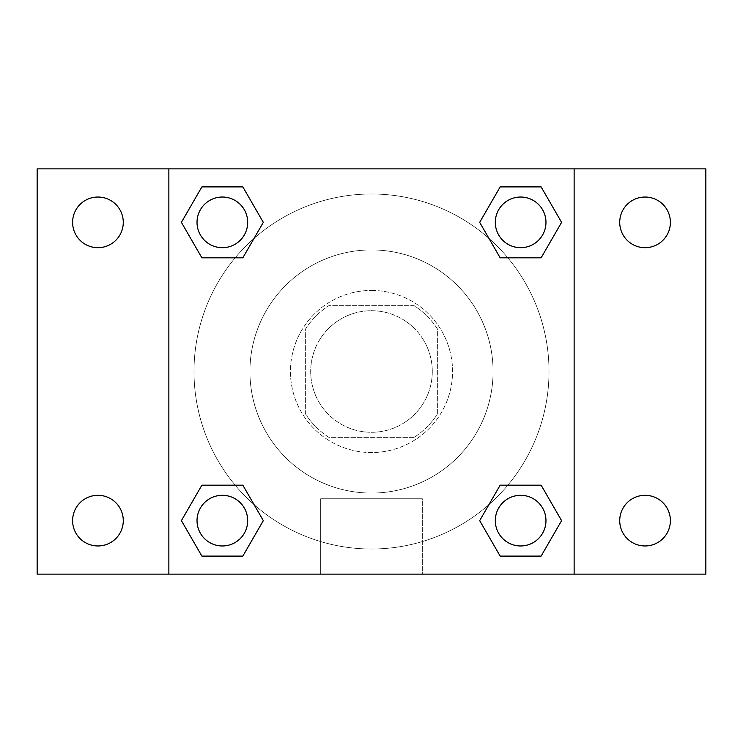<?xml version="1.0" encoding="UTF-8"?>
<svg xmlns="http://www.w3.org/2000/svg" width="743" height="743" viewBox="0 0 743 743"><rect width="100%" height="100%" fill="white"/><g stroke="black" fill="none" stroke-linecap="round" stroke-linejoin="round"><path stroke-width="0.56" stroke-dasharray="3.71 2.79" d="M432.287 371.5A60.787 60.787 0 0 0 341.102 318.849A60.787 60.787 0 0 0 341.102 424.151A60.787 60.787 0 0 0 432.287 371.5A60.787 60.787 0 0 0 341.102 318.849A60.787 60.787 0 0 0 341.102 424.151A60.787 60.787 0 0 0 432.287 371.5M414.148 437.358L328.852 437.358A78.461 78.461 0 0 1 305.642 414.148L305.642 328.852A78.461 78.461 0 0 1 328.852 305.642L414.148 305.642A78.461 78.461 0 0 1 437.358 328.852L437.358 414.148A78.461 78.461 0 0 1 414.148 437.358L328.852 437.358A78.461 78.461 0 0 1 305.642 414.148L305.642 328.852A78.461 78.461 0 0 1 328.852 305.642L414.148 305.642A78.461 78.461 0 0 1 437.358 328.852L437.358 414.148A78.461 78.461 0 0 1 414.148 437.358M371.5 290.448A81.052 81.052 0 0 1 441.695 412.031A81.052 81.052 0 0 1 301.305 412.031A81.052 81.052 0 0 1 371.5 290.448A81.052 81.052 0 0 0 290.448 371.5A81.052 81.052 0 0 0 371.5 452.552A81.052 81.052 0 0 0 452.552 371.5A81.052 81.052 0 0 0 371.5 290.448M493.083 371.5A121.583 121.583 0 0 0 310.713 266.208A121.583 121.583 0 0 0 310.713 476.792A121.583 121.583 0 0 0 493.083 371.5A121.583 121.583 0 0 0 310.713 266.208A121.583 121.583 0 0 0 310.713 476.792A121.583 121.583 0 0 0 493.083 371.5M97.937 545.966A25.327 25.327 0 0 0 119.874 507.98A25.327 25.327 0 0 0 76.009 507.98A25.327 25.327 0 0 0 97.937 545.966M645.063 545.966A25.327 25.327 0 0 0 666.991 507.98A25.327 25.327 0 0 0 623.126 507.98A25.327 25.327 0 0 0 645.063 545.966M645.063 247.688A25.327 25.327 0 0 0 666.991 209.693A25.327 25.327 0 0 0 623.126 209.693A25.327 25.327 0 0 0 645.063 247.688M97.937 247.688A25.327 25.327 0 0 0 119.874 209.693A25.327 25.327 0 0 0 76.009 209.693A25.327 25.327 0 0 0 97.937 247.688M37.15 168.865L705.85 168.865L705.85 574.135L37.15 574.135L37.15 168.865M168.865 168.865L574.135 168.865L574.135 574.135L168.865 574.135L168.865 168.865L574.135 168.865L574.135 574.135L168.865 574.135L168.865 168.865L168.865 574.135M389.23 168.865L353.77 168.884L389.23 168.865M422.321 574.135L320.679 574.135L422.321 574.135L320.679 574.135L422.321 574.135L422.321 498.757L320.679 498.757L422.321 498.757L320.679 498.757L422.321 498.757L422.321 574.135M549.012 371.5A177.512 177.512 0 0 0 282.749 217.773A177.512 177.512 0 0 0 282.749 525.227A177.512 177.512 0 0 0 549.012 371.5A177.512 177.512 0 0 0 282.749 217.773A177.512 177.512 0 0 0 282.749 525.227A177.512 177.512 0 0 0 549.012 371.5M247.688 520.639A25.327 25.327 0 0 0 209.693 498.702A25.327 25.327 0 0 0 209.693 542.576A25.327 25.327 0 0 0 247.688 520.639A25.327 25.327 0 0 0 209.693 498.702A25.327 25.327 0 0 0 209.693 542.576A25.327 25.327 0 0 0 247.688 520.639A25.327 25.327 0 0 0 209.693 498.702A25.327 25.327 0 0 0 209.693 542.576A25.327 25.327 0 0 0 247.688 520.639M545.966 222.361A25.327 25.327 0 0 0 507.98 200.424A25.327 25.327 0 0 0 507.98 244.298A25.327 25.327 0 0 0 545.966 222.361A25.327 25.327 0 0 0 507.98 200.424A25.327 25.327 0 0 0 507.98 244.298A25.327 25.327 0 0 0 545.966 222.361A25.327 25.327 0 0 0 507.98 200.424A25.327 25.327 0 0 0 507.98 244.298A25.327 25.327 0 0 0 545.966 222.361M247.688 222.361A25.327 25.327 0 0 0 209.693 200.424A25.327 25.327 0 0 0 209.693 244.298A25.327 25.327 0 0 0 247.688 222.361A25.327 25.327 0 0 0 209.693 200.424A25.327 25.327 0 0 0 209.693 244.298A25.327 25.327 0 0 0 247.688 222.361A25.327 25.327 0 0 0 209.693 200.424A25.327 25.327 0 0 0 209.693 244.298A25.327 25.327 0 0 0 247.688 222.361M495.312 520.639A25.327 25.327 0 0 1 533.307 498.702A25.327 25.327 0 0 1 533.307 542.576A25.327 25.327 0 0 1 495.312 520.639A25.327 25.327 0 0 1 533.307 498.702A25.327 25.327 0 0 1 533.307 542.576A25.327 25.327 0 0 1 495.312 520.639M168.865 371.5L168.865 353.77L168.865 371.5M574.135 371.5L574.135 353.77L574.135 371.5M574.116 371.5L574.116 353.77L574.116 371.5M168.884 371.5L168.884 353.77L168.884 371.5M574.135 168.865L574.135 574.135M201.882 556.098L181.413 520.639L201.882 485.179L181.413 520.639L201.882 556.098M242.831 485.179L263.31 520.639L242.831 556.098L263.31 520.639L242.831 485.179M500.169 257.821L479.69 222.361L500.169 186.902L479.69 222.361L500.169 257.821M541.118 186.902L561.587 222.361L541.118 257.821L561.587 222.361L541.118 186.902M201.882 257.821L181.413 222.361L201.882 186.902L181.413 222.361L201.882 257.821M242.831 186.902L263.31 222.361L242.831 257.821L263.31 222.361L242.831 186.902M500.169 556.098L479.69 520.639L500.169 485.179L479.69 520.639L500.169 556.098M541.118 485.179L561.587 520.639L541.118 556.098L561.587 520.639L541.118 485.179M545.966 520.639A25.327 25.327 0 0 0 507.98 498.702A25.327 25.327 0 0 0 507.98 542.576A25.327 25.327 0 0 0 545.966 520.639M320.679 498.757L320.679 574.135L320.679 498.757"/><path stroke-width="1.11" d="M37.15 168.865L705.85 168.865L705.85 574.135L37.15 574.135L37.15 168.865M645.063 197.034A25.327 25.327 0 0 1 670.39 222.361A25.327 25.327 0 0 1 645.063 247.688A25.327 25.327 0 0 1 619.727 222.361A25.327 25.327 0 0 1 645.063 197.034M645.063 495.312A25.327 25.327 0 0 1 670.39 520.639A25.327 25.327 0 0 1 645.063 545.966A25.327 25.327 0 0 1 619.727 520.639A25.327 25.327 0 0 1 645.063 495.312M97.937 495.312A25.327 25.327 0 0 1 123.273 520.639A25.327 25.327 0 0 1 97.937 545.966A25.327 25.327 0 0 1 72.61 520.639A25.327 25.327 0 0 1 97.937 495.312M97.937 197.034A25.327 25.327 0 0 1 123.273 222.361A25.327 25.327 0 0 1 97.937 247.688A25.327 25.327 0 0 1 72.61 222.361A25.327 25.327 0 0 1 97.937 197.034M201.882 485.179L242.831 485.179L263.31 520.639L242.831 556.098L201.882 556.098L181.413 520.639L201.882 485.179L242.831 485.179L201.882 485.179M500.169 186.902L541.118 186.902L561.587 222.361L541.118 257.821L500.169 257.821L479.69 222.361L500.169 186.902L541.118 186.902L500.169 186.902M168.865 574.135L168.865 168.865M574.135 168.865L574.135 574.135M201.882 186.902L242.831 186.902L263.31 222.361L242.831 257.821L201.882 257.821L181.413 222.361L201.882 186.902L242.831 186.902L201.882 186.902M500.169 485.179L541.118 485.179L561.587 520.639L541.118 556.098L500.169 556.098L479.69 520.639L500.169 485.179L541.118 485.179L500.169 485.179M541.118 556.098L500.169 556.098L541.118 556.098M545.966 520.639A25.327 25.327 0 0 0 507.98 498.702A25.327 25.327 0 0 0 507.98 542.576A25.327 25.327 0 0 0 545.966 520.639M242.831 556.098L201.882 556.098L242.831 556.098M247.688 520.639A25.327 25.327 0 0 0 209.693 498.702A25.327 25.327 0 0 0 209.693 542.576A25.327 25.327 0 0 0 247.688 520.639M541.118 257.821L500.169 257.821L541.118 257.821M545.966 222.361A25.327 25.327 0 0 0 507.98 200.424A25.327 25.327 0 0 0 507.98 244.298A25.327 25.327 0 0 0 545.966 222.361M242.831 257.821L201.882 257.821L242.831 257.821M247.688 222.361A25.327 25.327 0 0 0 209.693 200.424A25.327 25.327 0 0 0 209.693 244.298A25.327 25.327 0 0 0 247.688 222.361"/></g></svg>
